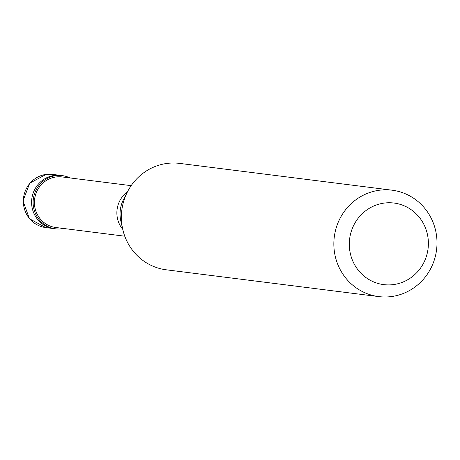 <?xml version="1.0" encoding="UTF-8"?>
<svg xmlns="http://www.w3.org/2000/svg" width="460" height="460" viewBox="0 0 460 460"><rect width="100%" height="100%" fill="white"/><g stroke="black" fill="none" stroke-linecap="round" stroke-linejoin="round"><path stroke-width="0.69" d="M52.486 174.386A26.812 25.771 97.2 0 0 46.333 174.374A26.812 25.771 -82.8 0 0 23.339 200.957A26.812 25.771 -82.8 0 0 45.776 227.585L29.423 218.718L23 200.945L29.693 183.195L46.167 174.374L52.486 174.386L60.731 175.427A26.812 25.771 97.2 0 0 54.579 175.415A26.812 25.771 -82.8 0 0 31.59 201.998A26.812 25.771 -82.8 0 0 54.021 228.626A26.812 25.771 -82.8 0 1 31.59 201.998A26.812 25.771 -82.8 0 1 54.579 175.415A26.812 25.771 97.2 0 1 60.731 175.427L62.261 175.617A26.812 25.771 97.2 0 0 56.108 175.611A26.812 25.771 -82.8 0 0 33.12 202.187A26.812 25.771 -82.8 0 0 55.551 228.815A26.812 25.771 -82.8 0 0 61.703 228.827A26.812 25.771 97.2 0 0 63.704 228.493M70.075 177.951A26.812 25.771 97.2 0 0 62.261 175.617M131.152 185.656L62.094 176.945A25.472 24.483 97.2 0 0 56.246 176.939A25.472 24.483 -82.8 0 0 34.408 202.187A25.472 24.483 -82.8 0 0 55.718 227.487L124.775 236.198M392.133 190.198L179.676 163.403A53.624 51.543 97.2 0 0 167.371 163.386A53.624 51.543 -82.8 0 0 127.57 191.63A53.624 51.543 -82.8 0 0 122.791 229.523A53.624 51.543 -82.8 0 0 166.255 269.801L378.718 296.596A53.624 51.543 -82.8 0 1 333.851 243.34A53.624 51.543 -82.8 0 1 379.834 190.181A53.624 51.543 97.2 0 1 392.133 190.198A53.624 51.543 97.2 0 1 437 243.455A53.624 51.543 97.2 0 1 391.017 296.614A53.624 51.543 -82.8 0 1 378.718 296.596M393.133 284.625A41.112 39.52 97.2 0 0 428.156 238.976A41.112 39.52 97.2 0 0 384.56 203.032A41.112 39.52 -82.8 0 0 349.537 248.687A41.112 39.52 -82.8 0 0 393.133 284.625M122.751 229.356A25.472 24.483 -82.8 0 1 127.495 191.78M122.791 229.523L120.859 221.116A30.883 29.687 -82.8 0 1 123.613 199.295L127.57 191.63M45.776 227.585L55.551 228.815"/></g></svg>
